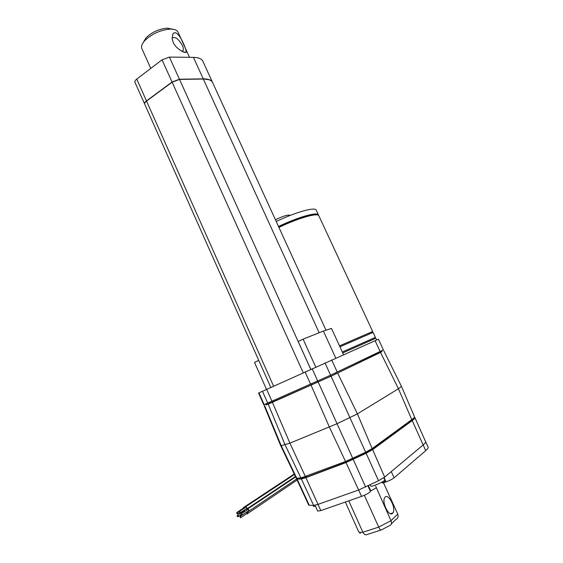<?xml version="1.0" encoding="UTF-8"?>
<svg xmlns="http://www.w3.org/2000/svg" width="563" height="563" viewBox="0 0 563 563"><rect width="100%" height="100%" fill="white"/><g stroke="black" fill="none" stroke-linecap="round" stroke-linejoin="round"><path stroke-width="0.84" d="M425.558 441.596L428.07 447.001C428.471 447.719 427.683 448.929 425.719 450.632L394.1 477.818C392.298 479.19 389.624 480.542 386.056 481.872L382.756 483.04L382.544 482.59M368.42 485.679L370.348 489.937L370.447 491.443C369.56 492.78 366.597 494.434 361.566 496.39L320.819 510.599L317.673 511.113L315.076 505.264M425.508 441.491C425.888 442.166 425.086 443.341 423.109 445.002L384.67 477.107L378.519 480.739L358.673 489.986L318.046 504.371L313.661 505.454L308.749 505.152L296.701 479.176L297.538 478.226M413.094 418.633L410.504 421.251L370.764 450.344L365.57 453.236L346.928 461.892L306.87 476.988L303.274 478.043L298.601 478.142M414.375 417.246L414.854 417.521C415.177 418.027 414.298 419.048 412.222 420.582L372.636 449.64L366.133 453.25L346.006 462.554L305.885 477.663L301.388 478.986L296.701 479.176M383.494 482.78L397.767 514.118C398.632 516.686 397.907 518.544 395.606 519.698L391.348 523.886M392.566 513.315C389.026 517.341 381.404 501.999 384.754 497.608C387.921 492.097 396.479 508.058 392.939 512.865L392.566 513.315M383.48 482.78L397.767 514.118L391.004 520.705L375.648 486.122M364.331 495.285L378.716 527.095C379.926 529.537 380.792 530.48 381.327 529.931L389.575 525.631C391.447 524.927 391.918 523.287 391.004 520.705L378.716 527.095L362.868 532.218L348.771 500.845M345.344 502.041L358.617 531.613C358.99 532.352 360.411 532.556 362.868 532.218C364.155 534.604 365.619 535.343 367.266 534.442L380.841 530.086M258.938 392.868L378.413 339.222L383.389 349.904L330.594 375.19L263.766 404.797L258.565 393.051L258.938 392.868L264.16 404.649M376.612 339.982L375.803 338.25L342.747 352.938M374.522 337.814L375.394 337.357L373.079 332.388L339.932 346.808M375.394 337.357L342.318 352.009M371.826 332.008L372.671 331.501L318.904 215.889C318.278 212.399 298.728 217.853 278.917 227.389M372.671 331.501L339.51 345.879L371.777 331.903L372.136 332.684M318.447 214.918L316.279 210.259C315.597 206.621 296.004 211.948 276.222 221.505M318.581 215.446L318.503 215.038C317.87 211.519 298.313 216.959 278.509 226.495M290.072 215.46L290.029 215.376C288.319 214.433 283.449 215.896 275.427 219.774M374.895 338.602L374.501 337.765L342.325 352.016M317.222 214.932C314.724 212.61 296.532 218.008 278.579 226.657M270.796 387.428L144.642 104.021C144.374 103.233 145.008 102.255 146.542 101.08L172.13 82.205L179.52 79.418L203.327 79.038C208.43 79.017 211.533 80.199 212.624 82.585L325.935 330.087M144.782 102.916L146.591 100.918L172.172 82.043L179.316 79.348L203.116 78.975L208.669 79.629M144.607 103.93L144.564 103.838C144.29 103.05 144.923 102.072 146.464 100.897L172.046 82.022L179.435 79.235L203.243 78.862C208.352 78.841 211.449 80.023 212.54 82.409L212.547 82.416M144.564 103.838L134.909 82.156C134.62 81.318 135.226 80.298 136.746 79.094L162.038 59.826L169.414 57.088L193.426 57.363C198.584 57.482 201.744 58.826 202.912 61.381L212.469 82.247M343.521 354.634L331.494 328.419L323.408 331.072L303.091 339.144L298.179 341.495L310.762 369.286M303.091 339.144L315.744 367.034M258.755 360.376L254.518 362.403L266.503 389.378M381.658 350.833L382.017 351.601L378.906 353.212L330.587 376.401L270.099 403.326L266.137 404.896L265.743 404.009M381.96 351.481L331.058 376.218L266.102 404.825M401.44 386.373L414.424 416.599C414.755 417.099 413.882 418.119 411.792 419.653L372.157 448.591L365.654 452.202L345.527 461.498L300.931 477.959L296.258 478.17L280.698 445.685L281.204 445.685L296.771 478.283M383.811 350.805L401.419 386.309L398.442 388.759L357.406 413.889L337.279 423.629L289.903 443.144L281.204 445.685L264.596 405.634M247.375 511.612C248.248 512.773 248.142 513.555 247.058 513.949L246.46 513.78M294.132 473.736L294.09 474.137M246.981 511.88L246.967 513.442L241.006 517.474M240 516.194L240.183 516.158C241.196 516.7 241.302 517.249 240.5 517.812L240 516.194M243.856 510.36L245.278 511.176M243.139 511.521L243.343 510.697M243.645 511.183L244.145 510.845L244.926 511.415M238.311 515.539L237.966 516.834C236.953 516.292 236.847 515.743 237.656 515.18L238.311 515.539M242.695 508.635L243.61 507.46L244.638 508.002M244.835 509.705L244.251 510.099M243.202 508.298L244.279 508.234M238.008 513.597L237.509 513.92C236.495 513.372 236.397 512.823 237.206 512.267L238.008 513.597L239.176 512.809M244.919 507.812L245.848 506.63L247.241 508.396L246.327 509.283L245.728 509.114M245.433 507.474L245.94 507.136C246.939 507.678 247.037 508.22 246.235 508.776L240.267 512.752M239.507 513.041C238.712 512.358 238.698 511.816 239.458 511.429C240.471 511.978 240.57 512.527 239.761 513.09L239.507 513.041M246.749 510.191L247.671 509.001C249.303 509.867 249.472 510.754 248.163 511.661L247.558 511.493M247.263 509.853L247.769 509.508C248.769 510.043 248.874 510.592 248.072 511.148L242.118 515.152M240.739 514.645L241.302 513.843C242.315 514.385 242.421 514.934 241.611 515.497L240.739 514.645M173.179 42.387C175.367 47.799 183.489 53.013 185.867 52.479C188.141 53.063 178.175 27.123 172.897 33.857L172.123 38.629L173.179 42.387M182.06 51.346L183.074 50.501C183.58 49.34 183.341 47.644 182.356 45.406C178.415 38.72 175.065 36.299 172.306 38.136L172.13 38.657M172.391 29.163L167.295 28.157C159.125 28.868 152.045 32.063 146.042 37.749L143.347 42.359M189.52 57.32L178.077 32.232C177.071 30.099 174.446 29.051 170.216 29.086C160.469 29.952 152.01 33.773 144.839 40.55C141.975 43.717 140.989 46.391 141.862 48.58L150.764 68.419M320.819 510.599L305.885 477.663M361.566 496.39L346.006 462.554M370.447 491.443L367.942 485.911M386.056 481.872L384.086 477.558M394.1 477.818L391.25 471.604M425.719 450.632L412.222 420.582M301.388 478.986L313.661 505.454M365.612 487.044L353.233 459.443M297.215 479.289L309.284 505.356M378.519 480.739L366.133 453.25M384.67 477.107L372.636 449.64M376.133 487.973L370.419 491.077M313.091 505.44L313.514 506.383L315.512 506.243M370.222 484.799L370.792 486.052C371.094 487.53 385.768 480.957 384.719 479.803L383.79 477.769M375.078 340.664L380.145 351.565M331.656 359.884L337.237 372.115M324.985 362.875L330.594 375.19M312.12 368.666L317.722 381.038M305.055 371.869L310.635 384.226M266.63 389.315L271.978 401.363M262.457 391.222L267.763 403.185M146.542 101.08L273.583 386.155M172.13 82.205L303.211 372.706M179.52 79.418L310.727 369.3M169.414 57.088L179.435 79.235M193.426 57.363L203.243 78.862M162.038 59.826L172.046 82.022M136.746 79.094L146.464 100.897M203.327 79.038L319.165 332.761M323.408 331.072L335.759 358.068M378.906 353.212L378.505 352.354M335.9 373.938L335.457 372.959M330.587 376.401L330.136 375.394M317.75 382.235L317.3 381.228M312.092 384.775L311.642 383.776M273.477 401.862L273.041 400.891M270.099 403.326L269.677 402.369M266.461 404.783L266.06 403.882M410.279 420.758L410.504 421.251M370.461 449.682L370.764 450.344M365.197 452.42L365.57 453.236M352.325 458.585L352.698 459.408M346.569 461.09L346.928 461.892M306.532 476.214L306.87 476.988M303.014 477.473L303.274 478.043M337.701 373.135L357.406 413.889L372.157 448.591M380.574 352.48L398.442 388.759L411.792 419.653M331.058 376.218L365.654 452.202M318.194 382.073L352.755 458.381M311.1 385.254L329.383 427.099L345.527 461.498M272.429 402.369L289.903 443.144L305.428 476.636M268.206 404.185L285.103 444.854L300.931 477.959M425.501 441.476L414.903 417.633M358.617 531.613L360.341 533.337M392.939 512.865L390.426 513.695M382.073 482.744C384.381 482.385 385.261 481.407 384.733 479.824M264.195 405.775L280.705 445.692M297.102 480.035L247.875 513.4M241.288 515.419L240.183 516.158M245.813 509.163L244.053 510.338M244.145 510.845L237.656 515.18M240.823 514.92L238.466 516.496M294.266 474.018L243.61 507.46M243.702 507.967L237.206 512.267M294.477 474.461L245.848 506.63M295.455 476.502L247.15 508.741M245.94 507.136L239.458 511.429M295.659 476.917L247.671 509.001M296.863 478.81L248.987 511.105M247.769 509.508L241.302 513.843M182.475 51.557L185.867 52.479M182.004 51.31L183.074 50.501M146.042 37.749L144.839 40.55M167.295 28.157L170.216 29.086"/></g></svg>
